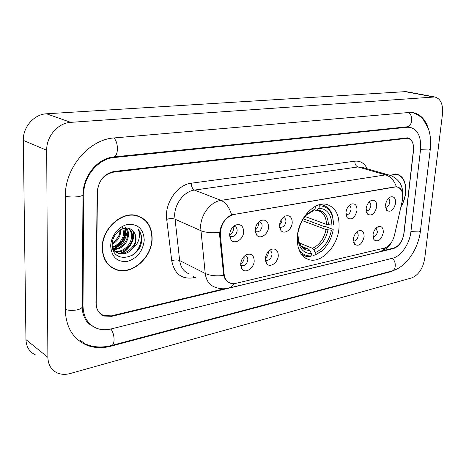 <?xml version="1.0" encoding="UTF-8"?>
<svg xmlns="http://www.w3.org/2000/svg" width="466" height="466" viewBox="0 0 466 466"><rect width="100%" height="100%" fill="white"/><g stroke="black" fill="none" stroke-linecap="round" stroke-linejoin="round"><path stroke-width="0.7" d="M297.331 236.652C296.9 249.258 300.873 256.952 309.255 259.743C321.726 263.43 337.739 246.042 338.986 228.142C339.679 215.17 335.555 207.265 326.619 204.417C314.503 201.091 298.327 218.548 297.331 236.652M278.272 255.706C278.021 262.818 269.732 268.381 266.564 263.453L265.381 258.537C265.958 254.087 267.985 251.005 271.462 249.287C275.872 248.221 278.138 250.359 278.272 255.706M265.37 259.708L266.441 260.296C269.377 260.389 271.224 258.502 271.981 254.64C272.045 252.49 271.317 251.162 269.779 250.644L269.354 250.568M364.103 236.845C362.094 244.236 358.919 246.724 354.574 244.306L353.368 239.204C354.014 235.045 355.832 232.225 358.82 230.757C362.426 229.971 364.185 231.998 364.103 236.845M353.35 240.998L353.554 241.056C355.931 241.056 357.469 239.338 358.179 235.912C358.302 234.014 357.783 232.79 356.607 232.231M383.285 232.633C381.357 239.774 378.322 242.227 374.192 240.002L372.998 234.887C373.656 230.798 375.427 228.043 378.31 226.627C381.747 225.894 383.407 227.897 383.285 232.633M373.01 236.757L373.01 236.757C375.27 236.734 376.744 235.062 377.443 231.73L376.074 228.154M254.197 260.995C254.011 268.41 245.081 274.113 241.819 268.783L240.666 263.966C241.225 259.44 243.31 256.283 246.922 254.488C251.576 253.335 253.999 255.502 254.197 260.995M240.654 264.857L241.994 265.69C245.099 265.818 247.038 263.884 247.819 259.888C247.865 257.727 247.096 256.37 245.512 255.828L244.842 255.735M268.533 227.152C268.305 234.45 259.859 239.955 256.516 234.87L255.211 229.668C255.741 225.282 257.71 222.2 261.117 220.424C265.853 219.171 268.323 221.414 268.533 227.152M255.217 231.078L256.539 231.841C259.527 231.922 261.391 230.018 262.125 226.132C262.177 223.837 261.374 222.428 259.708 221.886L258.974 221.81M292.223 222.672C291.943 229.68 284.091 235.05 280.858 230.35L279.536 225.066C280.089 220.75 282.012 217.739 285.297 216.032C289.782 214.884 292.095 217.098 292.223 222.672M279.548 226.732L280.596 227.257C283.421 227.309 285.192 225.451 285.914 221.688C285.984 219.422 285.221 218.03 283.613 217.517L283.136 217.453M357.008 210.428C355.005 217.937 351.766 220.424 347.281 217.902L345.958 212.519C346.57 208.389 348.358 205.57 351.312 204.061C355.15 203.153 357.049 205.279 357.008 210.428M345.976 214.61L346.325 214.721C348.737 214.71 350.286 212.979 350.98 209.537C351.096 207.411 350.467 206.1 349.092 205.599M376.732 206.7C374.81 213.946 371.722 216.41 367.464 214.086L366.16 208.698C366.789 204.638 368.524 201.877 371.379 200.421C375.037 199.582 376.819 201.673 376.732 206.7M366.171 210.865L366.328 210.906C368.623 210.877 370.109 209.187 370.79 205.838C370.924 203.834 370.377 202.559 369.142 202.005M395.617 203.129C393.77 210.137 390.823 212.572 386.78 210.428L385.493 205.046C386.133 201.044 387.828 198.347 390.584 196.943C394.073 196.163 395.75 198.225 395.617 203.129M385.493 207.254C387.671 207.195 389.093 205.547 389.762 202.291C389.908 200.409 389.43 199.168 388.329 198.574M243.654 231.852C243.497 239.472 234.369 245.11 230.926 239.594L229.662 234.497C230.163 230.047 232.179 226.895 235.709 225.037C240.718 223.674 243.369 225.946 243.654 231.852M229.656 235.586L231.276 236.652C234.445 236.763 236.402 234.812 237.147 230.792C237.182 228.48 236.344 227.041 234.619 226.482L233.577 226.406M268.218 251.692L268.282 253.032C268.037 255.228 267.082 256.923 265.416 258.112M243.986 256.51L244.149 258.216C243.858 260.744 242.704 262.574 240.689 263.704M258.164 222.62L258.391 224.629C258.117 227.035 257.057 228.806 255.199 229.936M282.046 218.624L281.685 222.265L279.53 225.13M347.158 208.354L346.151 211.255M233.076 226.872L233.449 229.231C233.128 231.975 231.858 233.868 229.645 234.899M220.377 235.097L220.319 232.412C221.647 222.713 226.226 216.719 234.072 214.436L395.174 186.988L397.271 187C401.925 188.643 403.591 193.285 402.28 200.922L394.44 235.382C392.564 242.209 389.227 246.432 384.421 248.063L235.738 283.375L230.903 283.328C227.006 282.046 224.734 278.878 224.099 273.827L220.377 235.097L219.579 234.748M382.394 250.807L393.799 248.069C399.216 246.031 402.618 241.114 404.005 233.326L413.511 150.669C414 143.685 412.072 139.55 407.727 138.268L113.815 172.1C103.883 174.36 98.332 181.082 97.161 192.26L95.932 302.888C96.095 309.249 98.716 313.467 103.796 315.546L111.444 315.849L224.268 288.763M410.901 231.771L420.518 149.749C421.445 137.126 417.95 129.653 410.039 127.323L407.348 127.253L114.059 157.543C98.367 158.702 83.472 176.346 83.734 194.025L82.995 305.812C83.344 317.113 87.992 324.639 96.934 328.379C101.396 329.998 106.155 330.184 111.223 328.932L392.663 258.199C401.121 256.277 409.643 243.817 410.901 231.771M442.49 114.001C443.224 104.308 440.661 98.635 434.79 96.975L70.733 122.354C58.058 122.896 46.326 136.346 46.699 150.262L47.876 357.335C48.155 364.96 51.347 370.185 57.458 373.016C61.331 374.612 65.572 374.781 70.18 373.522L411.723 277.899C418.526 275.062 422.843 268.69 424.672 258.781L442.49 114.001M407.22 91.831L405.129 91.656L46.548 113.786C34.169 114.222 22.834 127.026 23.3 140.377L25.956 339.598C26.282 346.954 29.445 352.051 35.445 354.882M427.945 127.439C424.916 118.871 419.889 113.925 412.853 112.609L409.002 112.492L114.38 137.913C89.233 139.241 64.704 167.795 65.345 196.442L65.292 309.808C65.962 327.505 73.22 339.335 87.049 345.289C94.516 348.108 102.479 348.411 110.937 346.191L391.16 271.596L398.931 267.909M88.447 323.002L89.455 323.474M102.205 247.592C102.567 259.014 107.296 266.418 116.413 269.814C132.105 275.423 152.172 257.43 152.132 238.633C152.015 226.703 147 219.037 137.086 215.647C121.917 210.714 101.85 228.66 102.205 247.592M111.525 267.443L113.384 268.212M400.882 207.067C403.434 202.774 405.012 198.12 405.618 193.116C406.393 182.544 403.44 176.206 396.752 174.103L389.844 175.257M227.723 281.907L230.46 283.276C227.163 282.239 224.903 279.635 223.668 275.458L219.597 234.905L220.045 229.971C222.084 222.608 225.946 217.564 231.625 214.849L394.958 186.849L397.201 186.901C400.195 187.629 401.989 189.848 402.583 193.553M115.871 269.505L115.055 269.325M413.418 150.238C413.907 143.254 411.973 139.113 407.622 137.825L114.094 171.465C104.168 173.719 98.611 180.435 97.441 191.619L96.194 303.389C96.357 309.739 98.973 313.956 104.046 316.035L111.689 316.332L393.607 248.529C399.018 246.485 402.426 241.569 403.812 233.781L413.418 150.238M396.624 174.307L396.018 173.993M140.569 217.29L138.885 216.224M138.769 216.504L136.981 215.618M151.887 238.674C151.765 226.872 146.807 219.288 136.998 215.933C121.987 211.046 102.124 228.806 102.479 247.545C102.829 258.851 107.518 266.179 116.535 269.54C132.064 275.086 151.928 257.284 151.887 238.674M120.752 229.662L120.77 231.625C120.094 237.229 117.24 241.435 112.213 244.242M119.814 231.142C120.205 234.648 117.694 238.662 112.283 243.188M123.863 228.416L124.626 233.577C123.537 240.875 119.471 245.506 112.434 247.458M122.564 227.227L123.659 233.087C123.531 239.483 117.071 246.089 112.329 246.764M126.461 228.101C128.034 230.175 128.727 232.656 128.534 235.546C126.997 244.207 122.022 248.926 113.599 249.689M112.988 249.636L118.737 253.434C116.034 252.572 113.954 250.702 112.504 247.83M125.051 227.134C127.305 230.722 128.138 233.355 127.55 235.05C127.824 239.134 122.774 248.896 113.255 249.182M128.546 228.357C131.383 230.379 132.694 233.443 132.49 237.544C132.088 245.844 122.89 253.836 115.166 251.407M114.613 251.232L113.407 250.731M128.098 228.258C130.567 230.326 131.703 233.256 131.494 237.043C131.144 245.099 122.325 252.927 114.817 251.034M118.737 253.434C124.142 254.71 128.878 252.986 132.938 248.273L135.274 243.712L136.043 239.338C136.066 235.534 134.831 232.563 132.327 230.414C134.855 233.146 135.909 236.029 135.489 239.058C136.917 243.939 126.368 256.358 117.747 252.892M132.327 230.414C125.768 223.564 112.085 232.784 112.213 244.219C111.403 264.49 140.283 259.527 141.629 240.776L141.681 239.827C141.746 235.685 140.598 232.237 138.239 229.476C139.637 232.406 139.823 235.773 138.81 239.576C137.907 242.792 136.06 245.535 133.276 247.819M110.692 246.071C111.671 257.145 117.211 262.259 127.317 261.409C137.313 258.304 142.957 251.186 144.244 240.048C143.563 229.19 138.186 223.971 128.121 224.391C119.086 225.76 110.774 236.017 110.692 246.071M119.145 247.691C123.636 242.92 126.315 237.363 127.177 231.014M109.924 266.226L111.689 267.187M138.239 229.476C144.454 236.256 140.435 250.679 131.051 256.032M132.816 230.862C135.099 239.017 128.651 250.603 119.861 253.335M125.22 228.165C125.832 237.427 121.777 244.33 113.052 248.861M133.398 231.515C135.373 239.431 129.245 250.475 120.898 253.399M125.657 228.124C127.34 235.837 121.381 246.339 113.355 249.182M400.987 206.613C403.399 202.442 404.89 197.951 405.472 193.145C406.236 182.678 403.311 176.404 396.7 174.331L390.094 175.356L360.964 167.026L357.993 166.962L194.485 190.076C184.507 191.194 174.849 203.327 174.633 215.263L179.66 260.558C180.709 267.635 184.053 272.132 189.685 274.055M303.395 218.804L323.771 226.383L325.157 226.447L333.184 229.429L333.184 229.866C331.588 238.452 327.831 245.442 321.913 250.842L315.063 254.989L315.266 252.624C323.625 248.792 329.013 241.324 331.437 230.221L326.089 229.552L302.288 220.628M299.428 243.007L312.511 248.302L313.769 249.59L315.266 252.624M297.291 237.223L297.92 237.095L298.525 242.367C300.605 249.957 304.886 253.667 311.364 253.498L309.867 250.458L308.608 249.159L301.397 246.223M333.65 224.117L332.578 215.933C330.662 209.782 327.103 206.059 321.913 204.755L320.229 204.51M315.063 254.989L321.441 251.36L324.371 248.425M314.23 255.706L311.282 254.488M301.298 254.104L305.772 256.271L310.327 256.597L311.166 255.875C305.754 256.248 301.572 253.865 298.619 248.733M305.131 216.55L326.544 224.437L331.897 225.101L333.65 224.752L332.619 216.795C330.272 209.554 325.821 205.89 319.274 205.803L318.808 204.889M331.897 225.101C331.442 214.482 327.161 208.861 319.064 208.244L319.274 205.803M331.437 230.221L333.184 229.866M311.364 253.498L311.166 255.875M319.064 208.244L317.13 210.044L316.099 210.422L314.206 209.799M297.448 235.435L298.071 236.035L297.92 237.095M315.266 206.386L314.649 206.729M315.325 206.502L315.115 208.954L307.443 213.842C302.684 218.659 299.65 224.647 298.339 231.8L298.013 231.864M313.187 210.754L306.546 215.047L313.187 210.754L315.115 208.954M224.099 273.827L223.313 273.443M395.174 186.988L394.789 186.872M234.072 214.436L233.699 214.284M408.222 112.556C413.761 115.224 412.427 126.735 406.602 126.863L113.372 156.984C118.51 157.106 118.813 141.763 113.704 137.977M430.281 149.266L428.697 150.017L420.53 149.65M420.466 230.763L418.87 231.911L410.919 231.631M412.608 112.574C417.845 114.671 421.38 116.954 423.215 119.424L428.417 128.715C430.532 135.018 431.143 141.932 430.258 149.458L420.431 231.049C418.258 249.013 406.335 267.228 391.737 271.026C396.217 270.257 396.543 261.467 392.18 258.321M85.272 343.99C93.561 347.386 102.27 347.892 111.391 345.51C115.23 345.061 114.846 333.621 110.809 329.031M65.292 309.447C68.881 310.577 72.853 310.705 77.199 309.838C79.96 309.179 81.649 308.253 82.272 307.071L82.278 305.754M65.345 196.186C69.079 197.06 73.203 197.235 77.723 196.722C80.583 196.314 82.336 195.708 82.983 194.887L82.995 193.972M405.129 91.656L433.333 96.928M25.956 339.598L47.876 357.335M23.3 140.377L46.699 150.262M46.548 113.786L70.733 122.354M390.525 271.346L391.16 271.596M110.349 345.772L110.937 346.191M405.927 126.933L407.348 127.253M82.284 305.335L82.995 305.812M83 193.675L83.734 194.025M112.795 157.054L114.059 157.543M195.871 277.247L193.483 277.783C181.612 279.495 174.366 273.827 171.738 260.779L166.7 219.358C164.317 203.426 177.336 184.542 191.34 183.202L354.894 161.195C354.83 164.137 355.867 166.059 357.993 166.962L385.65 174.884L388.615 174.919C393.321 176.2 397.026 178.816 399.735 182.777C402.397 186.039 403.568 194.508 402.799 196.332L402.799 196.349M354.894 161.195C360.404 160.677 364.511 163.211 367.214 168.809M233.891 283.648C232.365 286.206 230.437 287.738 228.113 288.244C223.732 289.211 219.439 288.879 215.234 287.242C209.554 285.338 206.222 280.736 205.226 273.443L200.596 226.662C200.933 214.308 210.842 201.644 220.954 200.38C225.771 202.506 229.324 207.329 231.625 214.849M219.632 232.289C211.838 233.157 205.529 232.598 200.706 230.618L174.779 219.09C172.484 218.298 169.793 218.385 166.7 219.358M396.356 186.784C394.207 180.499 390.642 176.532 385.65 174.884L220.954 200.38L194.485 190.076C192.446 188.94 191.398 186.65 191.34 183.202M384.899 247.929C383.233 250.12 381.194 251.483 378.782 252.013L228.561 288.134M171.738 260.779C174.756 259.748 177.395 259.673 179.66 260.558L205.226 273.443C209.945 275.645 216.09 276.315 223.668 275.458M193.745 276.152L193.483 277.783M312.511 248.302C319.46 245.023 323.987 238.773 326.089 229.552M298.257 241.015L298.549 241.837M302.83 247.539L305.818 248.885L308.608 249.159M328.443 224.816C327.947 215.583 324.179 210.661 317.13 210.044M313.769 249.59C321.062 246.176 325.798 239.623 327.982 229.936M298.071 236.035L298.601 240.468C300.419 247.149 304.176 250.481 309.867 250.458M326.544 224.437C326.2 216.812 323.293 212.187 317.818 210.568L316.298 210.422M307.443 213.842L303.488 218.665M305.667 258.234L309.255 259.743M265.445 260.517L266.564 263.453M353.677 242.623L354.574 244.306M373.359 238.534L374.192 240.002M240.683 265.387L241.819 268.783M255.281 231.666L256.516 234.87M279.676 227.594L280.858 230.35M346.308 216.119L347.281 217.902M366.567 212.543L367.464 214.086M385.947 209.077L386.78 210.428M229.674 235.86L230.926 239.594M265.702 259.97L266.441 260.296M241.155 265.3L241.994 265.69M255.787 231.526L256.539 231.841M279.932 226.994L280.596 227.257M345.976 214.599L346.325 214.721M230.42 236.279L231.276 236.652M397.271 187L396.63 186.808M234.969 225.41L235.709 225.037M284.808 216.265L285.297 216.032M260.517 220.715L261.117 220.424M246.555 254.652L246.922 254.488M271.171 249.409L271.462 249.287M391.737 271.026L111.555 345.469M92.693 326.194C89.856 324.569 88.156 323.299 87.579 322.385C86.985 322.35 81.795 314.422 82.272 307.071L82.983 194.887C82.931 176.934 96.479 158.836 113.372 156.984M406.748 126.845L407.89 126.834M406.591 91.715L434.79 96.975M80.589 340.553L87.049 345.289M114.793 268.888L116.413 269.814M391.72 242.005C389.186 246.852 385.021 250.155 379.219 251.914M135.705 215.327L136.998 215.933M395.337 173.946L396.7 174.331M303.378 247.889L305.818 248.885C304.758 248.96 303.191 247.964 301.123 245.891C299.323 242.961 298.485 241.149 298.601 240.468L298.525 242.367M320.835 204.382L321.913 204.755M332.619 216.795L332.578 215.933M321.913 250.842L321.441 251.36"/></g></svg>
